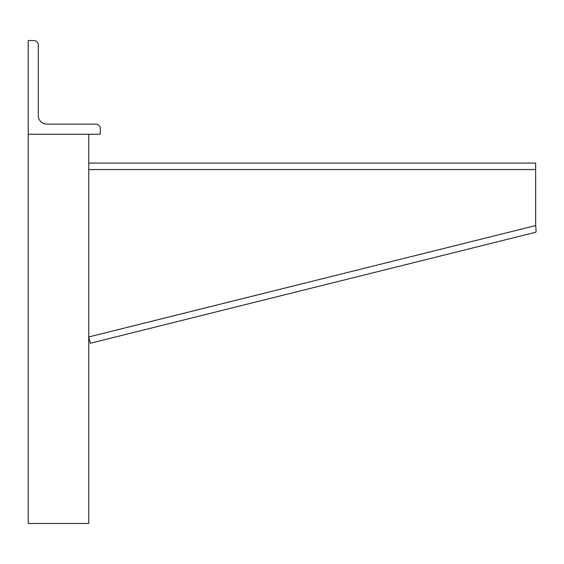 <?xml version="1.0" encoding="UTF-8"?>
<svg xmlns="http://www.w3.org/2000/svg" width="564" height="564" viewBox="0 0 564 564"><rect width="100%" height="100%" fill="white"/><g stroke="black" fill="none" stroke-linecap="round" stroke-linejoin="round"><path stroke-width="0.85" d="M535.645 225.579C536.124 229.52 536.181 231.741 535.8 232.227L90.31 343.257L88.745 336.962L535.645 225.579L535.645 163.066L88.745 163.066M28.2 40.53L28.2 134.239L100.279 134.239L100.279 128.472A4.322 4.322 0 0 0 95.958 124.143L46.939 124.143A8.65 8.65 0 0 1 38.289 115.493L38.289 44.859A4.322 4.322 0 0 0 33.967 40.53L28.2 40.53M28.2 134.239L28.2 523.47L88.745 523.47L88.745 134.239M88.745 169.552L535.645 169.552"/></g></svg>
